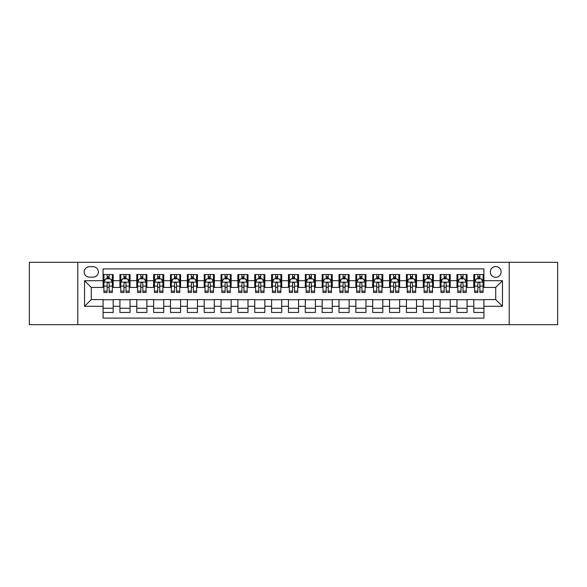 <?xml version="1.0" encoding="UTF-8"?>
<svg xmlns="http://www.w3.org/2000/svg" width="587" height="587" viewBox="0 0 587 587"><rect width="100%" height="100%" fill="white"/><g stroke="black" fill="none" stroke-linecap="round" stroke-linejoin="round"><path stroke-width="0.88" d="M495.722 266.535A5.393 5.393 0 0 0 490.328 271.928A5.393 5.393 0 0 0 495.722 277.321A5.393 5.393 0 0 0 501.115 271.928A5.393 5.393 0 0 0 495.722 266.535M509.2 324.677L557.65 324.677L557.65 262.323L509.2 262.323L509.2 324.677L77.8 324.677L77.8 262.323L29.35 262.323L29.35 324.677L77.8 324.677M483.923 274.54L473.812 274.54L473.812 280.696L467.076 280.696L467.076 287.432L473.812 287.432L473.812 280.696M467.076 280.696L467.076 274.54L456.965 274.54L456.965 280.696L450.222 280.696L450.222 287.432L456.965 287.432L456.965 280.696M450.222 280.696L450.222 274.54L440.111 274.54L440.111 280.696L433.367 280.696L433.367 287.432L440.111 287.432L440.111 280.696M433.367 280.696L433.367 274.54L423.256 274.54L423.256 280.696L416.521 280.696L416.521 287.432L423.256 287.432L423.256 280.696M416.521 280.696L416.521 274.54L406.409 274.54L406.409 280.696L399.666 280.696L399.666 287.432L406.409 287.432L406.409 280.696M399.666 280.696L399.666 274.54L389.555 274.54L389.555 280.696L382.812 280.696L382.812 287.432L389.555 287.432L389.555 280.696M382.812 280.696L382.812 274.54L372.701 274.54L372.701 280.696L365.965 280.696L365.965 287.432L372.701 287.432L372.701 280.696M365.965 280.696L365.965 274.54L355.854 274.54L355.854 280.696L349.111 280.696L349.111 287.432L355.854 287.432L355.854 280.696M349.111 280.696L349.111 274.54L339 274.54L339 280.696L332.257 280.696L332.257 287.432L339 287.432L339 280.696M332.257 280.696L332.257 274.54L322.146 274.54L322.146 280.696L315.41 280.696L315.41 287.432L322.146 287.432L322.146 280.696M315.41 280.696L315.41 274.54L305.299 274.54L305.299 280.696L298.556 280.696L298.556 287.432L305.299 287.432L305.299 280.696M298.556 280.696L298.556 274.54L288.444 274.54L288.444 280.696L281.701 280.696L281.701 287.432L288.444 287.432L288.444 280.696M281.701 280.696L281.701 274.54L271.59 274.54L271.59 280.696L264.854 280.696L264.854 287.432L271.59 287.432L271.59 280.696M264.854 280.696L264.854 274.54L254.743 274.54L254.743 280.696L248 280.696L248 287.432L254.743 287.432L254.743 280.696M248 280.696L248 274.54L237.889 274.54L237.889 280.696L231.146 280.696L231.146 287.432L237.889 287.432L237.889 280.696M231.146 280.696L231.146 274.54L221.035 274.54L221.035 280.696L214.299 280.696L214.299 287.432L221.035 287.432L221.035 280.696M214.299 280.696L214.299 274.54L204.188 274.54L204.188 280.696L197.445 280.696L197.445 287.432L204.188 287.432L204.188 280.696M197.445 280.696L197.445 274.54L187.334 274.54L187.334 280.696L180.591 280.696L180.591 287.432L187.334 287.432L187.334 280.696M180.591 280.696L180.591 274.54L170.479 274.54L170.479 280.696L163.744 280.696L163.744 287.432L170.479 287.432L170.479 280.696M163.744 280.696L163.744 274.54L153.633 274.54L153.633 280.696L146.889 280.696L146.889 287.432L153.633 287.432L153.633 280.696M146.889 280.696L146.889 274.54L136.778 274.54L136.778 280.696L130.035 280.696L130.035 287.432L136.778 287.432L136.778 280.696M130.035 280.696L130.035 274.54L119.924 274.54L119.924 287.432L113.188 287.432L113.188 274.54L103.077 274.54M103.077 312.46L113.188 312.46L113.188 299.568L119.924 299.568L119.924 312.46L130.035 312.46L130.035 299.568L136.778 299.568L136.778 306.304L130.035 306.304M136.778 306.304L136.778 312.46L146.889 312.46L146.889 299.568L153.633 299.568L153.633 306.304L146.889 306.304M153.633 306.304L153.633 312.46L163.744 312.46L163.744 299.568L170.479 299.568L170.479 306.304L163.744 306.304M170.479 306.304L170.479 312.46L180.591 312.46L180.591 299.568L187.334 299.568L187.334 306.304L180.591 306.304M187.334 306.304L187.334 312.46L197.445 312.46L197.445 299.568L204.188 299.568L204.188 306.304L197.445 306.304M204.188 306.304L204.188 312.46L214.299 312.46L214.299 299.568L221.035 299.568L221.035 306.304L214.299 306.304M221.035 306.304L221.035 312.46L231.146 312.46L231.146 299.568L237.889 299.568L237.889 306.304L231.146 306.304M237.889 306.304L237.889 312.46L248 312.46L248 299.568L254.743 299.568L254.743 306.304L248 306.304M254.743 306.304L254.743 312.46L264.854 312.46L264.854 299.568L271.59 299.568L271.59 306.304L264.854 306.304M271.59 306.304L271.59 312.46L281.701 312.46L281.701 299.568L288.444 299.568L288.444 306.304L281.701 306.304M288.444 306.304L288.444 312.46L298.556 312.46L298.556 299.568L305.299 299.568L305.299 306.304L298.556 306.304M305.299 306.304L305.299 312.46L315.41 312.46L315.41 299.568L322.146 299.568L322.146 306.304L315.41 306.304M322.146 306.304L322.146 312.46L332.257 312.46L332.257 299.568L339 299.568L339 306.304L332.257 306.304M339 306.304L339 312.46L349.111 312.46L349.111 299.568L355.854 299.568L355.854 306.304L349.111 306.304M355.854 306.304L355.854 312.46L365.965 312.46L365.965 299.568L372.701 299.568L372.701 306.304L365.965 306.304M372.701 306.304L372.701 312.46L382.812 312.46L382.812 299.568L389.555 299.568L389.555 306.304L382.812 306.304M389.555 306.304L389.555 312.46L399.666 312.46L399.666 299.568L406.409 299.568L406.409 306.304L399.666 306.304M406.409 306.304L406.409 312.46L416.521 312.46L416.521 299.568L423.256 299.568L423.256 306.304L416.521 306.304M423.256 306.304L423.256 312.46L433.367 312.46L433.367 299.568L440.111 299.568L440.111 306.304L433.367 306.304M440.111 306.304L440.111 312.46L450.222 312.46L450.222 299.568L456.965 299.568L456.965 306.304L450.222 306.304M456.965 306.304L456.965 312.46L467.076 312.46L467.076 299.568L473.812 299.568L473.812 306.304L467.076 306.304M89.429 277.152L93.135 277.152A5.224 5.224 0 0 0 98.359 271.928A5.224 5.224 0 0 0 93.135 266.703L89.429 266.703A5.224 5.224 0 0 0 84.205 271.928A5.224 5.224 0 0 0 89.429 277.152M509.2 262.323L77.8 262.323M483.923 280.696L483.923 268.897L103.077 268.897L103.077 287.432L91.279 287.432L91.279 299.568L103.077 299.568L103.077 318.103L483.923 318.103L483.923 299.568L495.722 299.568L495.722 287.432L483.923 287.432L483.923 280.696L502.457 280.696L502.457 306.304L483.923 306.304M103.077 306.304L84.543 306.304L84.543 280.696L103.077 280.696M473.812 306.304L473.812 312.46L483.923 312.46M103.077 278.752L103.921 278.752M107.12 278.752L109.145 278.752M112.344 278.752L113.188 278.752M103.077 287.263L103.921 287.263M107.12 287.263L109.145 287.263M112.344 287.263L113.188 287.263M103.077 299.737L113.188 299.737M103.077 308.248L113.188 308.248M119.924 287.263L120.768 287.263M123.974 287.263L125.992 287.263M129.199 287.263L130.035 287.263M119.924 278.752L120.768 278.752M123.974 278.752L125.992 278.752M129.199 278.752L130.035 278.752M119.924 299.737L130.035 299.737M119.924 308.248L130.035 308.248M136.778 299.737L146.889 299.737M136.778 308.248L146.889 308.248M136.778 278.752L137.622 278.752M140.821 278.752L142.846 278.752M146.046 278.752L146.889 278.752M136.778 287.263L137.622 287.263M140.821 287.263L142.846 287.263M146.046 287.263L146.889 287.263M153.633 299.737L163.744 299.737M153.633 308.248L163.744 308.248M153.633 278.752L154.476 278.752M157.676 278.752L159.701 278.752M162.9 278.752L163.744 278.752M153.633 287.263L154.476 287.263M157.676 287.263L159.701 287.263M162.9 287.263L163.744 287.263M170.479 299.737L180.591 299.737M170.479 308.248L180.591 308.248M170.479 278.752L171.323 278.752M174.53 278.752L176.548 278.752M179.754 278.752L180.591 278.752M170.479 287.263L171.323 287.263M174.53 287.263L176.548 287.263M179.754 287.263L180.591 287.263M187.334 299.737L197.445 299.737M187.334 308.248L197.445 308.248M187.334 278.752L188.178 278.752M191.377 278.752L193.402 278.752M196.601 278.752L197.445 278.752M187.334 287.263L188.178 287.263M191.377 287.263L193.402 287.263M196.601 287.263L197.445 287.263M204.188 299.737L214.299 299.737M204.188 308.248L214.299 308.248M204.188 278.752L205.032 278.752M208.231 278.752L210.256 278.752M213.455 278.752L214.299 278.752M204.188 287.263L205.032 287.263M208.231 287.263L210.256 287.263M213.455 287.263L214.299 287.263M221.035 299.737L231.146 299.737M221.035 308.248L231.146 308.248M221.035 278.752L221.879 278.752M225.085 278.752L227.103 278.752M230.309 278.752L231.146 278.752M221.035 287.263L221.879 287.263M225.085 287.263L227.103 287.263M230.309 287.263L231.146 287.263M237.889 299.737L248 299.737M237.889 308.248L248 308.248M237.889 278.752L238.733 278.752M241.932 278.752L243.957 278.752M247.156 278.752L248 278.752M237.889 287.263L238.733 287.263M241.932 287.263L243.957 287.263M247.156 287.263L248 287.263M254.743 299.737L264.854 299.737M254.743 308.248L264.854 308.248M254.743 278.752L255.587 278.752M258.786 278.752L260.804 278.752M264.011 278.752L264.854 278.752M254.743 287.263L255.587 287.263M258.786 287.263L260.804 287.263M264.011 287.263L264.854 287.263M271.59 299.737L281.701 299.737M271.59 308.248L281.701 308.248M271.59 278.752L272.434 278.752M275.641 278.752L277.658 278.752M280.865 278.752L281.701 278.752M271.59 287.263L272.434 287.263M275.641 287.263L277.658 287.263M280.865 287.263L281.701 287.263M288.444 299.737L298.556 299.737M288.444 308.248L298.556 308.248M288.444 278.752L289.288 278.752M292.487 278.752L294.513 278.752M297.712 278.752L298.556 278.752M288.444 287.263L289.288 287.263M292.487 287.263L294.513 287.263M297.712 287.263L298.556 287.263M305.299 299.737L315.41 299.737M305.299 308.248L315.41 308.248M305.299 278.752L306.135 278.752M309.342 278.752L311.359 278.752M314.566 278.752L315.41 278.752M305.299 287.263L306.135 287.263M309.342 287.263L311.359 287.263M314.566 287.263L315.41 287.263M322.146 299.737L332.257 299.737M322.146 308.248L332.257 308.248M322.146 278.752L322.989 278.752M326.196 278.752L328.214 278.752M331.413 278.752L332.257 278.752M322.146 287.263L322.989 287.263M326.196 287.263L328.214 287.263M331.413 287.263L332.257 287.263M339 299.737L349.111 299.737M339 308.248L349.111 308.248M339 278.752L339.844 278.752M343.043 278.752L345.068 278.752M348.267 278.752L349.111 278.752M339 287.263L339.844 287.263M343.043 287.263L345.068 287.263M348.267 287.263L349.111 287.263M355.854 299.737L365.965 299.737M355.854 308.248L365.965 308.248M355.854 278.752L356.691 278.752M359.897 278.752L361.915 278.752M365.121 278.752L365.965 278.752M355.854 287.263L356.691 287.263M359.897 287.263L361.915 287.263M365.121 287.263L365.965 287.263M372.701 299.737L382.812 299.737M372.701 308.248L382.812 308.248M372.701 278.752L373.545 278.752M376.744 278.752L378.769 278.752M381.968 278.752L382.812 278.752M372.701 287.263L373.545 287.263M376.744 287.263L378.769 287.263M381.968 287.263L382.812 287.263M389.555 299.737L399.666 299.737M389.555 308.248L399.666 308.248M389.555 278.752L390.399 278.752M393.598 278.752L395.623 278.752M398.822 278.752L399.666 278.752M389.555 287.263L390.399 287.263M393.598 287.263L395.623 287.263M398.822 287.263L399.666 287.263M406.409 299.737L416.521 299.737M406.409 308.248L416.521 308.248M406.409 278.752L407.246 278.752M410.452 278.752L412.47 278.752M415.677 278.752L416.521 278.752M406.409 287.263L407.246 287.263M410.452 287.263L412.47 287.263M415.677 287.263L416.521 287.263M423.256 299.737L433.367 299.737M423.256 308.248L433.367 308.248M423.256 278.752L424.1 278.752M427.299 278.752L429.324 278.752M432.524 278.752L433.367 278.752M423.256 287.263L424.1 287.263M427.299 287.263L429.324 287.263M432.524 287.263L433.367 287.263M440.111 299.737L450.222 299.737M440.111 308.248L450.222 308.248M440.111 278.752L440.954 278.752M444.154 278.752L446.179 278.752M449.378 278.752L450.222 278.752M440.111 287.263L440.954 287.263M444.154 287.263L446.179 287.263M449.378 287.263L450.222 287.263M456.965 299.737L467.076 299.737M456.965 308.248L467.076 308.248M456.965 278.752L457.801 278.752M461.008 278.752L463.026 278.752M466.232 278.752L467.076 278.752M456.965 287.263L457.801 287.263M461.008 287.263L463.026 287.263M466.232 287.263L467.076 287.263M473.812 299.737L483.923 299.737M473.812 308.248L483.923 308.248M473.812 278.752L474.656 278.752M477.855 278.752L479.88 278.752M483.079 278.752L483.923 278.752M473.812 287.263L474.656 287.263M477.855 287.263L479.88 287.263M483.079 287.263L483.923 287.263M91.279 287.432L84.543 280.696M91.279 299.568L84.543 306.304M502.457 280.696L495.722 287.432M502.457 306.304L495.722 299.568M109.145 276.734L107.12 276.734M112.344 291.115L109.145 291.115L109.145 292.487L112.344 292.487L112.344 282.208L110.657 278.84L105.601 278.84L103.921 282.208L103.921 292.487L107.12 292.487L107.12 291.115L103.921 291.115M103.921 282.208L103.921 274.54M112.344 282.208L112.344 274.54M107.12 278.84L107.12 274.54M109.145 274.54L109.145 278.84M109.145 291.115L109.145 283.47C108.47 282.178 107.795 282.178 107.12 283.47L107.12 291.115M125.992 276.734L123.974 276.734M129.199 291.115L125.992 291.115L125.992 292.487L129.199 292.487L129.199 282.208L127.511 278.84L122.456 278.84L120.768 282.208L120.768 292.487L123.974 292.487L123.974 291.115L120.768 291.115M120.768 282.208L120.768 274.54M129.199 282.208L129.199 274.54M123.974 278.84L123.974 274.54M125.992 274.54L125.992 278.84M125.992 291.115L125.992 283.47C125.325 282.178 124.649 282.178 123.974 283.47L123.974 291.115M142.846 276.734L140.821 276.734M146.046 291.115L142.846 291.115L142.846 292.487L146.046 292.487L146.046 282.208L144.365 278.84L139.31 278.84L137.622 282.208L137.622 292.487L140.821 292.487L140.821 291.115L137.622 291.115M137.622 282.208L137.622 274.54M146.046 282.208L146.046 274.54M140.821 278.84L140.821 274.54M142.846 274.54L142.846 278.84M142.846 291.115L142.846 283.47C142.171 282.178 141.496 282.178 140.821 283.47L140.821 291.115M159.701 276.734L157.676 276.734M162.9 291.115L159.701 291.115L159.701 292.487L162.9 292.487L162.9 282.208L161.212 278.84L156.157 278.84L154.476 282.208L154.476 292.487L157.676 292.487L157.676 291.115L154.476 291.115M154.476 282.208L154.476 274.54M162.9 282.208L162.9 274.54M157.676 278.84L157.676 274.54M159.701 274.54L159.701 278.84M159.701 291.115L159.701 283.47C159.026 282.178 158.351 282.178 157.676 283.47L157.676 291.115M176.548 276.734L174.53 276.734M179.754 291.115L176.548 291.115L176.548 292.487L179.754 292.487L179.754 282.208L178.066 278.84L173.011 278.84L171.323 282.208L171.323 292.487L174.53 292.487L174.53 291.115L171.323 291.115M171.323 282.208L171.323 274.54M179.754 282.208L179.754 274.54M174.53 278.84L174.53 274.54M176.548 274.54L176.548 278.84M176.548 291.115L176.548 283.47C175.88 282.178 175.205 282.178 174.53 283.47L174.53 291.115M193.402 276.734L191.377 276.734M196.601 291.115L193.402 291.115L193.402 292.487L196.601 292.487L196.601 282.208L194.921 278.84L189.865 278.84L188.178 282.208L188.178 292.487L191.377 292.487L191.377 291.115L188.178 291.115M188.178 282.208L188.178 274.54M196.601 282.208L196.601 274.54M191.377 278.84L191.377 274.54M193.402 274.54L193.402 278.84M193.402 291.115L193.402 283.47C192.727 282.178 192.052 282.178 191.377 283.47L191.377 291.115M210.256 276.734L208.231 276.734M213.455 291.115L210.256 291.115L210.256 292.487L213.455 292.487L213.455 282.208L211.768 278.84L206.712 278.84L205.032 282.208L205.032 292.487L208.231 292.487L208.231 291.115L205.032 291.115M205.032 282.208L205.032 274.54M213.455 282.208L213.455 274.54M208.231 278.84L208.231 274.54M210.256 274.54L210.256 278.84M210.256 291.115L210.256 283.47C209.581 282.178 208.906 282.178 208.231 283.47L208.231 291.115M227.103 276.734L225.085 276.734M230.309 291.115L227.103 291.115L227.103 292.487L230.309 292.487L230.309 282.208L228.622 278.84L223.566 278.84L221.879 282.208L221.879 292.487L225.085 292.487L225.085 291.115L221.879 291.115M221.879 282.208L221.879 274.54M230.309 282.208L230.309 274.54M225.085 278.84L225.085 274.54M227.103 274.54L227.103 278.84M227.103 291.115L227.103 283.47C226.428 282.178 225.76 282.178 225.085 283.47L225.085 291.115M243.957 276.734L241.932 276.734M247.156 291.115L243.957 291.115L243.957 292.487L247.156 292.487L247.156 282.208L245.476 278.84L240.421 278.84L238.733 282.208L238.733 292.487L241.932 292.487L241.932 291.115L238.733 291.115M238.733 282.208L238.733 274.54M247.156 282.208L247.156 274.54M241.932 278.84L241.932 274.54M243.957 274.54L243.957 278.84M243.957 291.115L243.957 283.47C243.282 282.178 242.607 282.178 241.932 283.47L241.932 291.115M260.804 276.734L258.786 276.734M264.011 291.115L260.804 291.115L260.804 292.487L264.011 292.487L264.011 282.208L262.323 278.84L257.267 278.84L255.587 282.208L255.587 292.487L258.786 292.487L258.786 291.115L255.587 291.115M255.587 282.208L255.587 274.54M264.011 282.208L264.011 274.54M258.786 278.84L258.786 274.54M260.804 274.54L260.804 278.84M260.804 291.115L260.804 283.47C260.136 282.178 259.461 282.178 258.786 283.47L258.786 291.115M277.658 276.734L275.641 276.734M280.865 291.115L277.658 291.115L277.658 292.487L280.865 292.487L280.865 282.208L279.177 278.84L274.122 278.84L272.434 282.208L272.434 292.487L275.641 292.487L275.641 291.115L272.434 291.115M272.434 282.208L272.434 274.54M280.865 282.208L280.865 274.54M275.641 278.84L275.641 274.54M277.658 274.54L277.658 278.84M277.658 291.115L277.658 283.47C276.983 282.178 276.316 282.178 275.641 283.47L275.641 291.115M294.513 276.734L292.487 276.734M297.712 291.115L294.513 291.115L294.513 292.487L297.712 292.487L297.712 282.208L296.024 278.84L290.976 278.84L289.288 282.208L289.288 292.487L292.487 292.487L292.487 291.115L289.288 291.115M289.288 282.208L289.288 274.54M297.712 282.208L297.712 274.54M292.487 278.84L292.487 274.54M294.513 274.54L294.513 278.84M294.513 291.115L294.513 283.47C293.838 282.178 293.162 282.178 292.487 283.47L292.487 291.115M311.359 276.734L309.342 276.734M314.566 291.115L311.359 291.115L311.359 292.487L314.566 292.487L314.566 282.208L312.878 278.84L307.823 278.84L306.135 282.208L306.135 292.487L309.342 292.487L309.342 291.115L306.135 291.115M306.135 282.208L306.135 274.54M314.566 282.208L314.566 274.54M309.342 278.84L309.342 274.54M311.359 274.54L311.359 278.84M311.359 291.115L311.359 283.47C310.692 282.178 310.017 282.178 309.342 283.47L309.342 291.115M328.214 276.734L326.196 276.734M331.413 291.115L328.214 291.115L328.214 292.487L331.413 292.487L331.413 282.208L329.733 278.84L324.677 278.84L322.989 282.208L322.989 292.487L326.196 292.487L326.196 291.115L322.989 291.115M322.989 282.208L322.989 274.54M331.413 282.208L331.413 274.54M326.196 278.84L326.196 274.54M328.214 274.54L328.214 278.84M328.214 291.115L328.214 283.47C327.539 282.178 326.864 282.178 326.196 283.47L326.196 291.115M345.068 276.734L343.043 276.734M348.267 291.115L345.068 291.115L345.068 292.487L348.267 292.487L348.267 282.208L346.579 278.84L341.524 278.84L339.844 282.208L339.844 292.487L343.043 292.487L343.043 291.115L339.844 291.115M339.844 282.208L339.844 274.54M348.267 282.208L348.267 274.54M343.043 278.84L343.043 274.54M345.068 274.54L345.068 278.84M345.068 291.115L345.068 283.47C344.393 282.178 343.718 282.178 343.043 283.47L343.043 291.115M361.915 276.734L359.897 276.734M365.121 291.115L361.915 291.115L361.915 292.487L365.121 292.487L365.121 282.208L363.434 278.84L358.378 278.84L356.691 282.208L356.691 292.487L359.897 292.487L359.897 291.115L356.691 291.115M356.691 282.208L356.691 274.54M365.121 282.208L365.121 274.54M359.897 278.84L359.897 274.54M361.915 274.54L361.915 278.84M361.915 291.115L361.915 283.47C361.247 282.178 360.572 282.178 359.897 283.47L359.897 291.115M378.769 276.734L376.744 276.734M381.968 291.115L378.769 291.115L378.769 292.487L381.968 292.487L381.968 282.208L380.288 278.84L375.232 278.84L373.545 282.208L373.545 292.487L376.744 292.487L376.744 291.115L373.545 291.115M373.545 282.208L373.545 274.54M381.968 282.208L381.968 274.54M376.744 278.84L376.744 274.54M378.769 274.54L378.769 278.84M378.769 291.115L378.769 283.47C378.094 282.178 377.419 282.178 376.744 283.47L376.744 291.115M395.623 276.734L393.598 276.734M398.822 291.115L395.623 291.115L395.623 292.487L398.822 292.487L398.822 282.208L397.135 278.84L392.079 278.84L390.399 282.208L390.399 292.487L393.598 292.487L393.598 291.115L390.399 291.115M390.399 282.208L390.399 274.54M398.822 282.208L398.822 274.54M393.598 278.84L393.598 274.54M395.623 274.54L395.623 278.84M395.623 291.115L395.623 283.47C394.948 282.178 394.273 282.178 393.598 283.47L393.598 291.115M412.47 276.734L410.452 276.734M415.677 291.115L412.47 291.115L412.47 292.487L415.677 292.487L415.677 282.208L413.989 278.84L408.934 278.84L407.246 282.208L407.246 292.487L410.452 292.487L410.452 291.115L407.246 291.115M407.246 282.208L407.246 274.54M415.677 282.208L415.677 274.54M410.452 278.84L410.452 274.54M412.47 274.54L412.47 278.84M412.47 291.115L412.47 283.47C411.803 282.178 411.127 282.178 410.452 283.47L410.452 291.115M429.324 276.734L427.299 276.734M432.524 291.115L429.324 291.115L429.324 292.487L432.524 292.487L432.524 282.208L430.843 278.84L425.788 278.84L424.1 282.208L424.1 292.487L427.299 292.487L427.299 291.115L424.1 291.115M424.1 282.208L424.1 274.54M432.524 282.208L432.524 274.54M427.299 278.84L427.299 274.54M429.324 274.54L429.324 278.84M429.324 291.115L429.324 283.47C428.649 282.178 427.974 282.178 427.299 283.47L427.299 291.115M446.179 276.734L444.154 276.734M449.378 291.115L446.179 291.115L446.179 292.487L449.378 292.487L449.378 282.208L447.69 278.84L442.635 278.84L440.954 282.208L440.954 292.487L444.154 292.487L444.154 291.115L440.954 291.115M440.954 282.208L440.954 274.54M449.378 282.208L449.378 274.54M444.154 278.84L444.154 274.54M446.179 274.54L446.179 278.84M446.179 291.115L446.179 283.47C445.504 282.178 444.829 282.178 444.154 283.47L444.154 291.115M463.026 276.734L461.008 276.734M466.232 291.115L463.026 291.115L463.026 292.487L466.232 292.487L466.232 282.208L464.544 278.84L459.489 278.84L457.801 282.208L457.801 292.487L461.008 292.487L461.008 291.115L457.801 291.115M457.801 282.208L457.801 274.54M466.232 282.208L466.232 274.54M461.008 278.84L461.008 274.54M463.026 274.54L463.026 278.84M463.026 291.115L463.026 283.47C462.358 282.178 461.683 282.178 461.008 283.47L461.008 291.115M479.88 276.734L477.855 276.734M483.079 291.115L479.88 291.115L479.88 292.487L483.079 292.487L483.079 282.208L481.399 278.84L476.343 278.84L474.656 282.208L474.656 292.487L477.855 292.487L477.855 291.115L474.656 291.115M474.656 282.208L474.656 274.54M483.079 282.208L483.079 274.54M477.855 278.84L477.855 274.54M479.88 274.54L479.88 278.84M479.88 291.115L479.88 283.47C479.205 282.178 478.53 282.178 477.855 283.47L477.855 291.115M119.924 306.304L113.188 306.304M119.924 280.696L113.188 280.696M112.3 282.127L103.958 282.127M103.921 279.764L105.139 279.764M111.126 279.764L112.344 279.764M107.12 286.118L103.921 286.118M112.344 286.118L109.145 286.118M109.145 277.805L107.12 277.805M129.155 282.127L120.812 282.127M120.768 279.764L121.993 279.764M127.973 279.764L129.199 279.764M123.974 286.118L120.768 286.118M129.199 286.118L125.992 286.118M125.992 277.805L123.974 277.805M146.009 282.127L137.666 282.127M137.622 279.764L138.84 279.764M144.828 279.764L146.046 279.764M140.821 286.118L137.622 286.118M146.046 286.118L142.846 286.118M142.846 277.805L140.821 277.805M162.856 282.127L154.513 282.127M154.476 279.764L155.694 279.764M161.674 279.764L162.9 279.764M157.676 286.118L154.476 286.118M162.9 286.118L159.701 286.118M159.701 277.805L157.676 277.805M179.71 282.127L171.367 282.127M171.323 279.764L172.549 279.764M178.529 279.764L179.754 279.764M174.53 286.118L171.323 286.118M179.754 286.118L176.548 286.118M176.548 277.805L174.53 277.805M196.564 282.127L188.222 282.127M188.178 279.764L189.396 279.764M195.383 279.764L196.601 279.764M191.377 286.118L188.178 286.118M196.601 286.118L193.402 286.118M193.402 277.805L191.377 277.805M213.411 282.127L205.068 282.127M205.032 279.764L206.25 279.764M212.23 279.764L213.455 279.764M208.231 286.118L205.032 286.118M213.455 286.118L210.256 286.118M210.256 277.805L208.231 277.805M230.265 282.127L221.923 282.127M221.879 279.764L223.104 279.764M229.084 279.764L230.309 279.764M225.085 286.118L221.879 286.118M230.309 286.118L227.103 286.118M227.103 277.805L225.085 277.805M247.112 282.127L238.777 282.127M238.733 279.764L239.951 279.764M245.938 279.764L247.156 279.764M241.932 286.118L238.733 286.118M247.156 286.118L243.957 286.118M243.957 277.805L241.932 277.805M263.967 282.127L255.624 282.127M255.587 279.764L256.805 279.764M262.785 279.764L264.011 279.764M258.786 286.118L255.587 286.118M264.011 286.118L260.804 286.118M260.804 277.805L258.786 277.805M280.821 282.127L272.478 282.127M272.434 279.764L273.659 279.764M279.639 279.764L280.865 279.764M275.641 286.118L272.434 286.118M280.865 286.118L277.658 286.118M277.658 277.805L275.641 277.805M297.668 282.127L289.332 282.127M289.288 279.764L290.506 279.764M296.494 279.764L297.712 279.764M292.487 286.118L289.288 286.118M297.712 286.118L294.513 286.118M294.513 277.805L292.487 277.805M314.522 282.127L306.179 282.127M306.135 279.764L307.361 279.764M313.341 279.764L314.566 279.764M309.342 286.118L306.135 286.118M314.566 286.118L311.359 286.118M311.359 277.805L309.342 277.805M331.376 282.127L323.033 282.127M322.989 279.764L324.215 279.764M330.195 279.764L331.413 279.764M326.196 286.118L322.989 286.118M331.413 286.118L328.214 286.118M328.214 277.805L326.196 277.805M348.223 282.127L339.888 282.127M339.844 279.764L341.062 279.764M347.049 279.764L348.267 279.764M343.043 286.118L339.844 286.118M348.267 286.118L345.068 286.118M345.068 277.805L343.043 277.805M365.077 282.127L356.735 282.127M356.691 279.764L357.916 279.764M363.896 279.764L365.121 279.764M359.897 286.118L356.691 286.118M365.121 286.118L361.915 286.118M361.915 277.805L359.897 277.805M381.932 282.127L373.589 282.127M373.545 279.764L374.77 279.764M380.75 279.764L381.968 279.764M376.744 286.118L373.545 286.118M381.968 286.118L378.769 286.118M378.769 277.805L376.744 277.805M398.778 282.127L390.436 282.127M390.399 279.764L391.617 279.764M397.604 279.764L398.822 279.764M393.598 286.118L390.399 286.118M398.822 286.118L395.623 286.118M395.623 277.805L393.598 277.805M415.633 282.127L407.29 282.127M407.246 279.764L408.471 279.764M414.451 279.764L415.677 279.764M410.452 286.118L407.246 286.118M415.677 286.118L412.47 286.118M412.47 277.805L410.452 277.805M432.487 282.127L424.144 282.127M424.1 279.764L425.326 279.764M431.306 279.764L432.524 279.764M427.299 286.118L424.1 286.118M432.524 286.118L429.324 286.118M429.324 277.805L427.299 277.805M449.334 282.127L440.991 282.127M440.954 279.764L442.172 279.764M448.16 279.764L449.378 279.764M444.154 286.118L440.954 286.118M449.378 286.118L446.179 286.118M446.179 277.805L444.154 277.805M466.188 282.127L457.845 282.127M457.801 279.764L459.027 279.764M465.007 279.764L466.232 279.764M461.008 286.118L457.801 286.118M466.232 286.118L463.026 286.118M463.026 277.805L461.008 277.805M483.042 282.127L474.7 282.127M474.656 279.764L475.874 279.764M481.861 279.764L483.079 279.764M477.855 286.118L474.656 286.118M483.079 286.118L479.88 286.118M479.88 277.805L477.855 277.805"/></g></svg>
